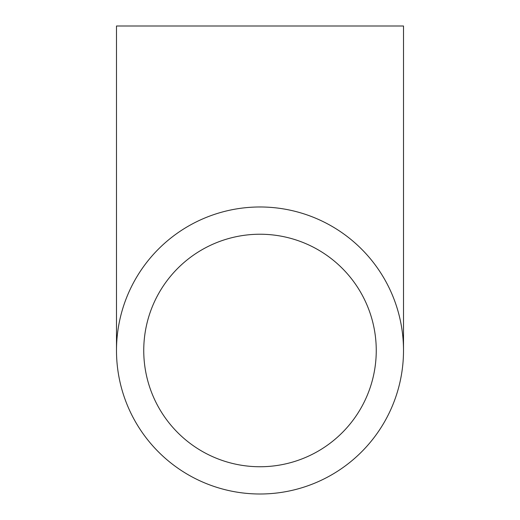 <?xml version="1.0" encoding="UTF-8"?>
<svg xmlns="http://www.w3.org/2000/svg" width="520" height="520" viewBox="0 0 520 520"><rect width="100%" height="100%" fill="white"/><g stroke="black" fill="none" stroke-linecap="round" stroke-linejoin="round"><path stroke-width="0.78" d="M116.493 350.493L116.493 26L403.507 26L403.507 350.493A143.507 143.507 0 0 1 260 494A143.507 143.507 0 0 1 116.493 350.493A143.507 143.507 0 0 1 260 206.98A143.507 143.507 0 0 1 403.507 350.493M260 234.234A116.252 116.252 0 0 1 376.253 350.493A116.252 116.252 0 0 1 260 466.746A116.252 116.252 0 0 1 143.748 350.493A116.252 116.252 0 0 1 260 234.234"/></g></svg>
